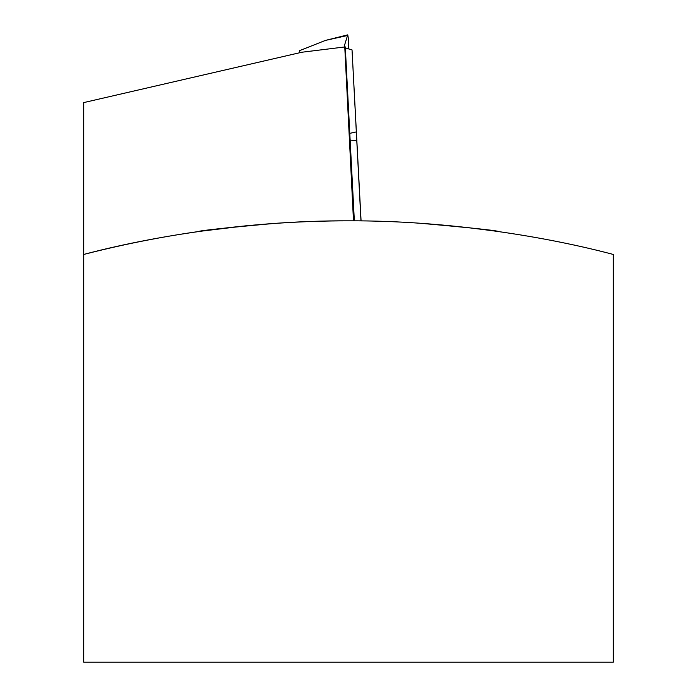 <?xml version="1.0" encoding="UTF-8"?>
<svg xmlns="http://www.w3.org/2000/svg" width="697" height="697" viewBox="0 0 697 697"><rect width="100%" height="100%" fill="white"/><g stroke="black" fill="none" stroke-linecap="round" stroke-linejoin="round"><path stroke-width="1.05" d="M354.346 220.844L345.276 46.899L344.771 46.96L353.492 220.836M348.117 220.827C258.57 220.949 170.434 232.162 83.701 254.457L83.701 662.15L613.299 662.15L613.299 254.457C548.199 237.163 449.765 220.452 348.727 220.827C247.897 220.365 148.644 237.163 83.701 254.457L83.701 102.598L301.923 52.223L344.771 46.96M348.814 220.827L353.388 220.836M422.504 223.458C471.024 227.797 496.377 230.48 498.547 231.509L465.378 227.283M246.119 225.784L198.453 231.509C200.448 230.533 225.07 227.902 272.327 223.606M344.536 46.987L344.449 45.514L347.751 34.85L348.474 39.198L348.317 48.912M360.976 220.905L352.037 49.905L361.081 220.905M299.649 52.745L299.553 50.663L325.473 40.4L347.359 35.53M352.037 49.905L345.32 47.866M349.737 140.001L356.402 140.768M349.389 133.449L355.94 131.986M344.449 45.514L344.527 46.969M325.473 40.4L347.559 34.902"/></g></svg>
